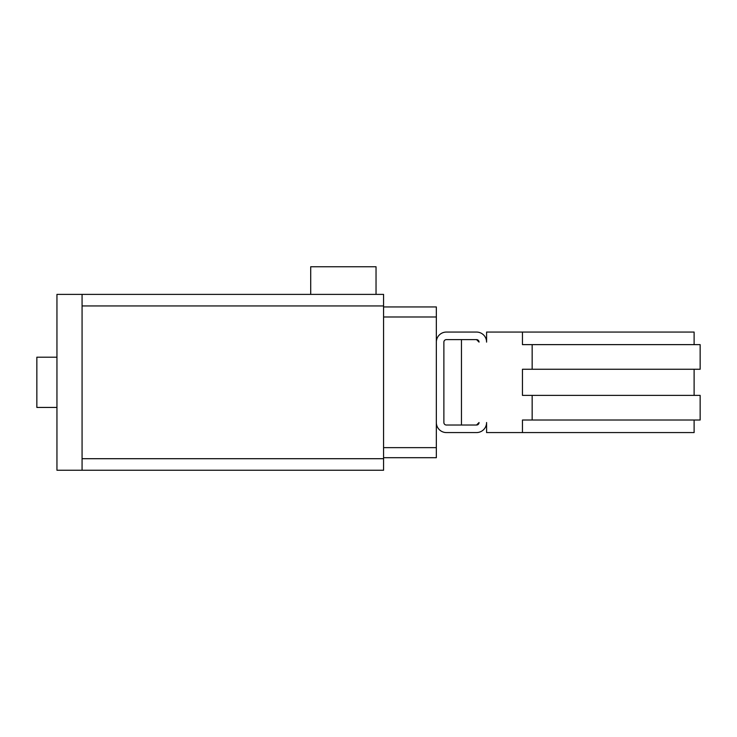 <?xml version="1.0" encoding="UTF-8"?>
<svg xmlns="http://www.w3.org/2000/svg" width="737" height="737" viewBox="0 0 737 737"><rect width="100%" height="100%" fill="white"/><g stroke="black" fill="none" stroke-linecap="round" stroke-linejoin="round"><path stroke-width="1.11" d="M376.036 294.385L310.71 294.385L310.71 266.748L376.036 266.748L376.036 294.385L383.572 294.385L383.572 470.252L82.074 470.252L383.572 470.252M56.952 407.441L36.85 407.441L36.85 357.196L56.952 357.196M383.572 294.385L56.952 294.385L56.952 470.252L82.074 470.252L82.074 294.385L310.71 294.385M426.29 306.942L383.572 306.942L436.341 306.942L436.341 342.115A10.051 10.051 0 0 1 446.392 332.065L476.535 332.065A10.051 10.051 0 0 1 486.586 342.115L486.586 332.065L694.116 332.065L694.116 344.63M383.572 457.695L436.341 457.695L436.341 422.522A10.051 10.051 0 0 0 446.392 432.573L476.535 432.573A10.051 10.051 0 0 0 486.586 422.522L486.586 432.573L522.459 432.573L522.459 420.007L532.16 420.007L532.16 395.382L522.459 395.382L522.459 369.255L532.16 369.255L532.16 344.63L522.459 344.63L522.459 332.065M476.535 425.028L479.05 422.522A2.515 2.515 0 0 1 476.535 425.028L461.463 425.028L461.463 339.61L476.535 339.61L446.392 339.61A2.515 2.515 0 0 0 443.877 342.115L443.877 422.522A2.515 2.515 0 0 0 446.392 425.028L476.535 425.028M479.05 342.115L476.535 339.61A2.515 2.515 0 0 1 479.05 342.115M694.116 420.007L694.116 432.573L522.459 432.573M532.16 420.007L700.15 420.007L700.15 395.382L532.16 395.382M532.16 369.255L700.15 369.255L700.15 344.63L532.16 344.63M436.341 422.522L436.341 342.115M383.572 447.645L436.341 447.645M383.572 316.993L436.341 316.993M82.074 458.7L383.572 458.7M82.074 305.938L383.572 305.938M694.116 395.382L694.116 369.255"/></g></svg>

